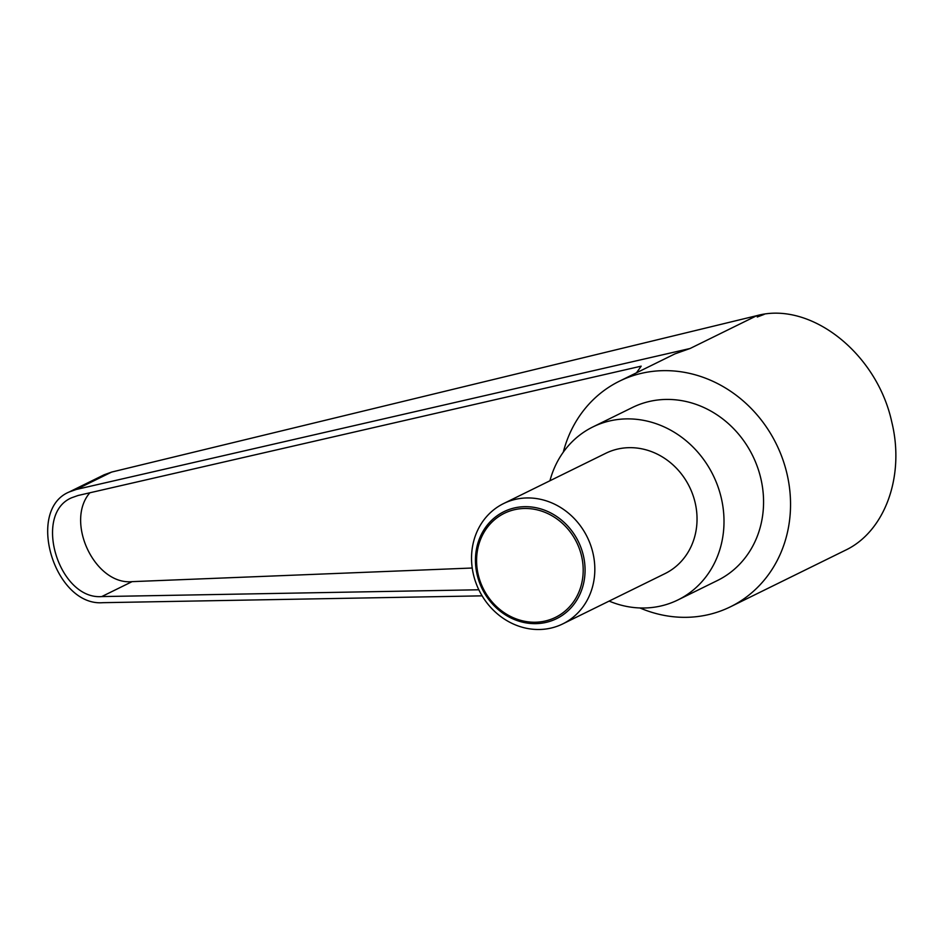 <?xml version="1.0" encoding="UTF-8"?>
<svg xmlns="http://www.w3.org/2000/svg" width="943" height="943" viewBox="0 0 943 943"><rect width="100%" height="100%" fill="white"/><g stroke="black" fill="none" stroke-linecap="round" stroke-linejoin="round"><path stroke-width="1.41" d="M473.445 574.535A67.047 60.269 -116.2 0 0 562.782 623.889A67.047 60.269 -116.2 0 0 592.923 552.928A67.047 60.269 -116.2 0 0 503.586 503.562A67.047 60.269 -116.2 0 0 473.445 574.535M583.375 555.557A59.621 53.586 63.8 0 1 543.793 622.863A59.621 53.586 63.8 0 1 477.146 574.77A59.621 53.586 63.8 0 1 516.729 507.464A59.621 53.586 63.8 0 1 583.375 555.557M562.782 623.889L664.992 573.615A67.047 60.269 -116.2 0 0 695.132 502.643A67.047 60.269 -116.2 0 0 605.795 453.277L503.586 503.562M581.548 556.005A57.983 52.113 -116.2 0 0 516.729 509.244A57.983 52.113 -116.2 0 0 478.231 574.688A57.983 52.113 -116.2 0 0 543.05 621.461A57.983 52.113 -116.2 0 0 581.548 556.005M563.289 452.168A125.725 112.995 63.8 0 1 619.457 381.172A125.725 112.995 63.8 0 1 786.969 473.728A125.725 112.995 63.8 0 1 730.448 606.797A125.725 112.995 63.8 0 1 639.932 607.964M619.457 381.172L674.976 353.861L690.099 348.486L76.242 489.476L69.181 491.987L104.154 474.777L111.592 472.089L756.84 315.657C810.556 300.911 877.037 353.366 891.807 422.146C905.068 476.168 884.947 531.604 845.293 550.299L730.448 606.797M757.253 317.013L764.148 314.396M549.946 480.753A96.386 86.638 63.8 0 1 592.841 426.955A96.386 86.638 63.8 0 1 721.265 497.916A96.386 86.638 63.8 0 1 677.934 599.937A96.386 86.638 63.8 0 1 609.143 601.092M592.841 426.955L632.411 407.494A96.386 86.638 63.8 0 1 760.824 478.455A96.386 86.638 63.8 0 1 717.505 580.475L677.934 599.937M478.844 589.776L101.738 596.577C58.714 599.996 32.592 513.959 71.727 497.739L78.033 495.499L641.181 366.155L636.501 372.791M89.868 492.776C64.737 521.774 94.913 585.297 132.091 581.642L472.231 568.016M69.181 491.987C25.343 510.163 54.6 606.514 102.787 602.683L482.121 595.846M690.099 348.486L756.84 315.657M101.738 596.577L132.091 581.642M76.242 489.476L111.592 472.089"/></g></svg>
